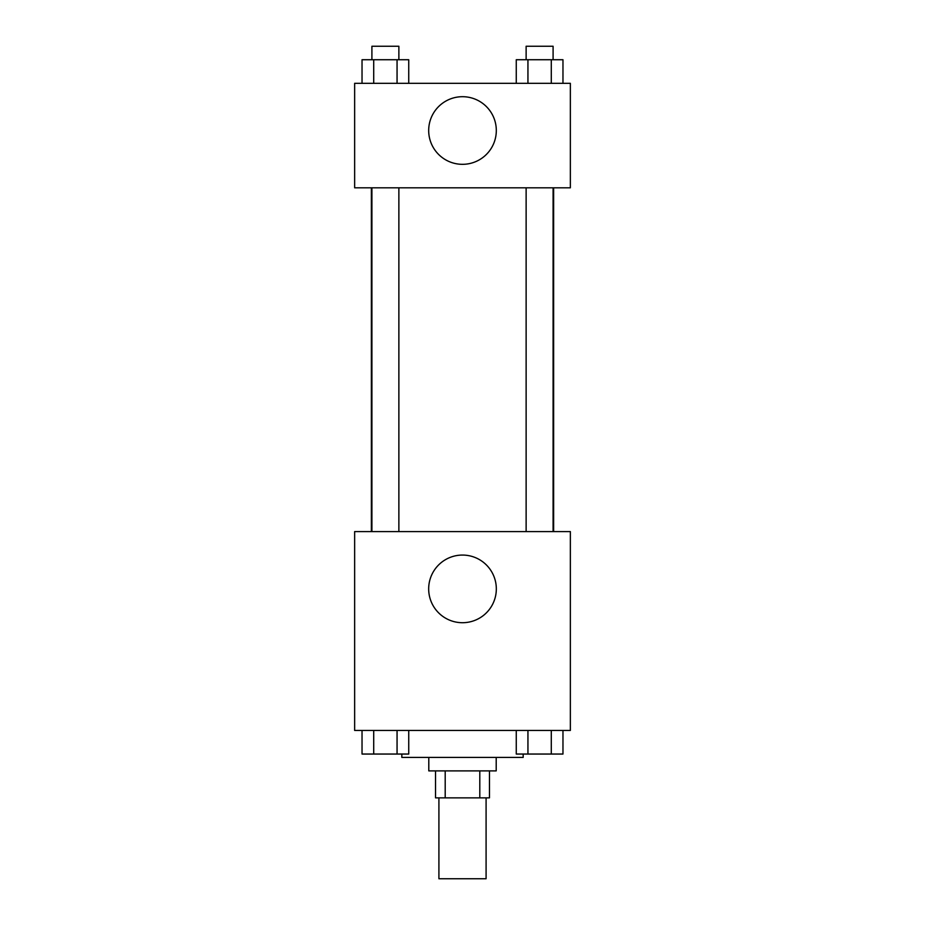 <?xml version="1.0" encoding="UTF-8"?>
<svg xmlns="http://www.w3.org/2000/svg" width="925" height="925" viewBox="0 0 925 925"><rect width="100%" height="100%" fill="white"/><g stroke="black" fill="none" stroke-linecap="round" stroke-linejoin="round"><path stroke-width="1.39" d="M438.913 797.859L438.913 878.75L486.087 878.75L486.087 797.859M479.797 770.895L479.797 797.859L435.536 797.859L435.536 770.895M479.797 797.859L489.464 797.859L489.464 770.895M496.205 757.413L496.205 770.895L428.795 770.895L428.795 757.413M445.203 770.895L445.203 797.859M401.832 754.048L401.832 757.413L523.168 757.413L523.168 754.048M570.355 730.449L354.645 730.449L354.645 531.597L570.355 531.597L570.355 730.449M462.5 622.71A33.809 33.809 0 0 1 433.212 571.985A33.809 33.809 0 0 1 491.788 571.985A33.809 33.809 0 0 1 462.5 622.71M553.636 187.81L553.636 531.597M526.128 531.597L526.128 187.81M398.872 187.81L398.872 531.597M570.355 187.81L354.645 187.81L354.645 83.319L570.355 83.319L570.355 187.81M496.309 130.506A33.809 33.809 0 0 1 445.596 159.794A33.809 33.809 0 0 1 445.596 101.23A33.809 33.809 0 0 1 496.309 130.506M562.967 83.319L562.967 59.732L516.266 59.732L516.266 83.319M551.288 59.732L551.288 83.319M527.944 59.732L527.944 83.319M526.128 59.732L526.128 46.25L553.092 46.25L553.092 59.732M408.734 83.319L408.734 59.732L362.033 59.732L362.033 83.319M397.056 59.732L397.056 83.319M373.712 59.732L373.712 83.319M371.908 59.732L371.908 46.25L398.872 46.25L398.872 59.732M562.967 730.449L562.967 754.048L516.266 754.048L516.266 730.449M551.288 730.449L551.288 754.048M527.944 730.449L527.944 754.048M553.092 754.048L526.128 754.048M408.734 730.449L408.734 754.048L362.033 754.048L362.033 730.449M397.056 730.449L397.056 754.048M373.712 730.449L373.712 754.048M398.872 754.048L371.908 754.048M371.364 187.81L371.364 531.597M553.092 531.597L553.092 187.81M371.908 187.81L371.908 531.597"/></g></svg>

